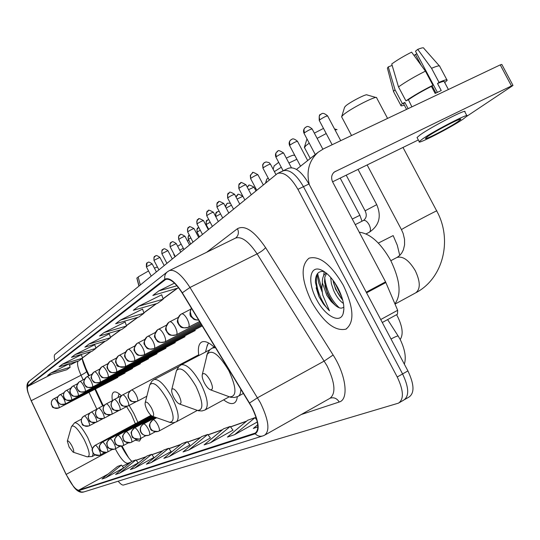 <?xml version="1.0" encoding="UTF-8"?>
<svg xmlns="http://www.w3.org/2000/svg" width="540" height="540" viewBox="0 0 540 540"><rect width="100%" height="100%" fill="white"/><g stroke="black" fill="none" stroke-linecap="round" stroke-linejoin="round"><path stroke-width="0.81" d="M137.909 422.381L133.704 413.201L129.134 405.425M121.412 395.746C118.085 392.58 115.553 391.385 113.819 392.141C112.07 393.107 111.598 395.948 112.401 400.66M214.029 346.997C208.852 342.353 204.761 340.693 201.757 342.009C198.679 343.737 197.708 348.253 198.828 355.556M396.569 314.692L397.548 316.46C402.611 326.849 403.488 334.517 400.187 339.485M122.033 446.108L128.669 457.785M82.208 358.452L85.799 368.246L89.222 375.597M95.445 388.969L103.214 405.668M223.661 399.843C227.887 403.157 231.302 404.271 233.908 403.178C235.818 402.266 236.945 400.12 237.283 396.731M135.297 440.195L139.489 441.092L141.197 438.176M317.588 273.49L321.887 289.548L317.588 273.49M404.764 399.506L408.989 397.049C414.639 393.1 414.275 384.386 407.909 370.899L308.954 183.992C301.658 171.544 294.8 166.306 288.38 168.284L283.271 170.721M403.11 400.322L403.758 400.086C409.361 396.158 408.969 387.443 402.584 373.937L303.446 186.658C296.15 174.184 289.305 168.925 282.933 170.883L282.015 171.477M343.312 285.269C330.986 264.418 319.559 255.386 309.029 258.181C300.368 265.444 301.266 280.044 311.708 301.975C323.588 322.447 334.976 331.513 345.87 329.171C354.699 322.454 353.842 307.82 343.312 285.269C330.986 264.418 319.559 255.386 309.029 258.181C300.368 265.444 301.266 280.044 311.708 301.975C323.588 322.447 334.976 331.513 345.87 329.171C354.699 322.454 353.842 307.82 343.312 285.269M251.708 407.113C258.39 420.998 259.558 429.658 255.211 433.094L78.624 490.232C75.445 489.733 71.294 484.454 66.17 474.404L31.239 400.694C27.722 392.945 26.622 388.152 27.938 386.309L165.659 279.464C169.965 278.168 175.473 282.683 182.176 293.024L251.708 407.113M251.93 407.025L182.304 292.795C175.001 281.603 169.182 277.081 164.855 279.227L27.743 385.938C26.892 386.721 26.946 388.854 27.898 392.344L31.131 400.687L66.049 474.37L73.609 486.722C75.958 489.571 77.692 490.86 78.813 490.597L255.204 433.775C260.03 430.589 258.937 421.673 251.93 407.025M399.499 402.557L403.758 400.086C409.361 396.158 408.969 387.443 402.584 373.937L303.446 186.658C296.15 174.184 289.305 168.925 282.933 170.883L277.79 173.326M123.66 467.924L105.766 477.752L121.466 465.055L123.66 467.924M119.691 473.094L135.938 459.918L131.686 461.423L115.594 474.464L119.691 473.094L138.2 462.875M134.784 468.052L151.619 454.349L147.008 455.983L130.343 469.537L134.784 468.052L153.974 457.427M151.214 462.557L168.683 448.295L163.661 450.077L146.374 464.177L151.214 462.557L171.139 451.507M210.526 442.733L230.195 426.458L223.547 428.814L204.113 444.879L210.526 442.733L233.01 430.164M188.845 449.982L207.725 434.437L201.69 436.577L183.033 451.926L188.845 449.982L210.404 437.96M169.162 456.557L187.306 441.68L181.818 443.63L163.87 458.332L169.162 456.557L189.871 445.048M118.152 481.194C120.474 484.015 122.236 485.305 123.431 485.055L398.5 403.137C404.062 399.236 403.637 390.521 397.238 376.988L297.925 189.338C290.615 176.837 283.79 171.551 277.459 173.482L54.898 354.443C54.041 355.266 54.081 357.379 55.026 360.781M121.466 465.055L117.531 466.452L101.986 479.014L105.766 477.752M234.536 434.707L255.056 417.629L247.691 420.248L227.421 437.089L234.536 434.707L257.297 421.996M257.728 424.744L253.321 428.429L257.85 426.917M94.763 344.709L75.188 354.524L71.462 357.358L92.016 351.277L95.965 348.388L94.75 344.675M81.392 354.679L62.525 364.156L59.09 366.768L78.894 360.875L82.539 358.216L81.378 354.645M69.053 363.879L50.848 373.039L47.675 375.455L66.785 369.738L70.153 367.274L69.039 363.845M142.58 309.069L120.521 320.045L115.641 323.75L138.807 317.041L143.964 313.268L142.567 309.029M161.73 294.8L138.692 306.214L133.312 310.304L157.498 303.365L163.188 299.201L161.71 294.752M174.481 283.135L158.814 290.912L152.847 295.447L178.666 287.874M109.309 333.869L88.965 344.041L84.908 347.132L106.265 340.855L110.565 337.709L109.296 333.828M104.017 332.593L99.576 335.975L121.797 329.488L126.495 326.045L125.172 321.995L104.017 332.593L126.495 326.045M187.306 441.68L189.898 445.082M207.725 434.437L210.431 438.001M230.195 426.458L233.037 430.205M255.056 417.629L256.831 419.965M168.683 448.295L171.16 451.541M151.619 454.349L154.001 457.461M135.938 459.918L138.22 462.901M120.521 320.045L143.964 313.268M138.692 306.214L163.188 299.201M158.814 290.912L176.958 285.768M88.965 344.041L110.565 337.709M75.188 354.524L95.965 348.388M62.525 364.156L82.539 358.216M50.848 373.039L70.153 367.274M394.929 303.838C401.598 294.651 400.167 280.152 390.643 260.321C380.68 242.912 370.217 233.543 359.262 232.214M343.44 303.433C339.761 301.077 336.481 296.744 333.599 290.432L331.405 283.817L330.676 277.351M333.254 281.765C335.273 288.731 338.432 294.86 342.745 300.159L335.651 289.346L332.991 280.193M324.25 271.586C318.269 270.655 315.333 274.259 315.441 282.393L318.944 296.588L323.474 304.101L329.447 310.757L322.724 295.036L321.833 288.164L322.394 282.832L326.808 295.286L331.202 301.556L335.374 305.39L331.067 300.382L327.402 293.693L324.486 282.022L324.871 276.973L326.606 273.355M322.394 282.832C322.191 277.918 323.474 274.664 326.255 273.071M338 288.077C332.465 278.134 326.525 271.957 320.159 269.555C309.312 265.646 307.53 283.048 316.548 299.423C324.837 315.752 339.89 324.236 343.109 313.774C344.979 307.179 343.271 298.613 338 288.077M335.374 305.39L336.386 306.207C339.275 308.266 341.557 308.664 343.238 307.395M329.447 310.757C320.476 302.144 313.726 282.704 317.318 273.848M339.289 307.8C331.189 300.179 326.329 290.162 324.709 277.749M341.867 297.142L334.651 282.501M318.944 296.588L316.136 287.82M334.894 304.958C330.298 299.423 326.963 292.937 324.884 285.505M323.629 275.751L324.155 271.566M309.359 184.768C306.092 171.335 309.022 160.502 318.148 152.253L323.555 148.817L500.249 64.888L501.795 64.402L512.953 85.34M466.884 116.242L512.339 85.914L512.987 85.401L511.468 85.941L334.321 172.01C331.418 174.663 330.878 178.018 332.707 182.088L385.56 281.853L397.663 310.291L397.474 314.199L382.293 322.508L397.474 314.199M418.325 139.961L332.572 181.825M457.94 121.635L460.688 119.441C463.091 116.606 436.509 130.282 428.024 136.249L425.52 138.287C423.482 140.913 449.105 127.744 457.94 121.635M439.344 65.86L423.812 48.303C423.839 47.385 421.814 47.743 417.737 49.37L415.503 51.219L437.373 92.34M392.162 65.408L388.274 66.886L394.996 89.708L402.381 103.599L404.845 102.438L408.146 108.641M404.845 102.438L403.623 103.842L403.853 104.267M466.857 115.634L464.839 111.847C468.146 107.865 431.744 126.569 420.35 134.73L417.022 137.504L417.211 137.862M422.57 138.915L419.222 141.649C416.543 145.172 451.157 127.379 463.252 119.036L467.06 116.012C470.408 112.111 434.012 130.835 422.57 138.915M408.402 99.725L405.925 100.892L398.5 86.92L391.736 63.977C397.244 59.994 403.866 56.052 411.608 52.157L425.432 71.145L432.932 85.246L431.413 86.393C422.476 90.922 414.808 95.364 408.402 99.725L411.885 106.866M432.932 85.246C422.375 90.572 413.37 95.783 405.925 100.892M402.381 103.599L400.829 105.341C400.606 106.076 401.767 106.009 404.312 105.138M425.432 71.145C414.862 76.451 405.884 81.702 398.5 86.92M394.996 89.708L393.525 91.436L393.782 92.063M388.274 66.886L387.396 68.094L387.538 68.634M414.025 55.465L415.449 54.479L421.261 65.414M416.887 53.825L415.449 54.479M448.402 89.512L444.332 81.864C444.623 80.885 442.348 81.439 437.508 83.525L439.034 82.37L431.555 68.303L417.737 49.37M431.413 86.393L435.159 93.427L441.241 90.544L437.508 83.525M439.034 82.37C444.778 79.873 447.485 79.198 447.161 80.332L444.717 82.586M439.81 66.38C439.925 65.279 437.171 65.921 431.555 68.303M432.135 85.853L435.956 93.035M344.56 107.318L345.816 105.827C350.345 101.864 366.883 93.4 367.085 94.939L376.022 97.497M376.67 97.686C376.522 95.31 350.568 108.601 343.535 114.662L341.746 116.458L341.793 117.139M204.437 383.042C206.489 386.768 208.501 389.03 210.472 389.839C213.172 389.846 213.071 386.674 210.161 380.329C206.577 374.335 203.972 372.344 202.338 374.362C201.818 376.333 202.52 379.222 204.437 383.042M309.238 143.174L305.93 145.584L304.499 147.596M173.846 397.535C175.784 401.072 177.633 403.205 179.395 403.947C181.697 403.927 181.501 401.011 178.801 395.186C175.534 389.664 173.198 387.754 171.788 389.455C171.342 391.23 172.031 393.923 173.846 397.535M337.068 129.654L334.989 129.836M326.214 133.549L317.122 138.362M314.354 133.137L323.487 128.405M274.185 165.861L278.681 162.351M147.211 410.157C149.054 413.512 150.761 415.53 152.347 416.219C154.325 416.178 154.062 413.471 151.544 408.105C148.547 402.988 146.435 401.152 145.206 402.604C144.815 404.204 145.489 406.728 147.211 410.157M236.817 396.913L237.269 396.887M208.474 342.913L206.955 346.599M296.858 159.266L288.92 163.046M281.273 167.245L274.388 171.612M286.308 158.112C290.756 155.911 293.288 154.96 293.895 155.243L294.887 155.54M173.988 254.097L173.806 254.543M69.147 447.147L73.082 452.142C74.27 452.054 73.872 449.955 71.888 445.844C69.64 441.882 68.114 440.316 67.325 441.146L69.147 447.147M135.351 423.752L131.369 414.329L126.576 406.62M117.997 397.535L119.003 394.112M183.303 248.225L179.759 250.229M177.653 246.247L181.157 244.148M187.421 240.914L188.69 240.334M140.299 284.951L138.139 276.925L148.534 270.965M138.24 277.31L136.904 277.965L139.05 285.964M157.41 266.942L154.406 268.137M308.954 183.992L297.925 189.338M407.909 370.899L397.238 376.988M400.214 339.538L398.291 336.231C398.189 335.529 395.773 336.461 391.027 339.012M83.862 364.757L84.24 364.628M115.337 448.814L116.195 450.509C120.953 459.034 124.808 463.293 127.771 463.286L130.639 462.274M254.907 433.208L256.048 432.567M164.855 279.227C164.315 276.271 165.105 273.848 167.225 271.951L169.243 270.648C174.67 268.974 181.575 274.577 189.972 287.476L260.368 402.719C268.711 420.08 270.115 430.913 264.593 435.206L263.365 435.753C260.354 436.806 257.634 436.144 255.204 433.775M265.356 434.774L329.819 398.392C336.062 393.714 335.144 382.874 327.071 365.87L257.108 253.881C248.71 241.373 241.508 236.115 235.494 238.1L235.865 237.863C238.552 235.386 239.085 232.328 237.452 228.69C244.924 224.748 254.3 231.053 265.586 247.61L333.119 355.003C346.181 375.226 349.043 399.593 339.208 401.996L301.172 414.558M249.615 402.955L257.54 397.744L324.277 361.031L333.119 355.003M27.743 385.938L27.925 383.231L29.464 381.017L167.225 271.951M265.586 247.61C263.932 249.669 261.11 251.762 257.108 253.881L189.972 287.476L182.304 292.795M78.813 490.597L81.365 492.035L83.869 491.94L262.285 436.091M206.678 252.261L237.452 228.69M339.208 401.996C336.994 398.425 334.037 397.136 330.338 398.122M27.938 386.309L51.86 374.2M69.505 365.276L77.186 361.382M78.01 361.139C76.876 363.521 77.882 368.219 81.02 375.246L83.147 379.802M31.239 400.694L81.02 375.246C84.8 373.268 86.643 371.972 86.555 371.351C82.222 361.327 82.411 359.383 82.175 358.479M66.17 474.404L112.091 449.564M88.985 392.317L96.849 409.178M78.624 490.232L108.108 474.066M122.378 466.243L130.856 462.092M136.228 460.296L145.928 456.867M151.922 454.741L162.54 450.988M169 448.706L180.65 444.582M187.637 442.112L200.482 437.569M208.069 434.889L222.284 429.854M230.56 426.931L246.375 421.335M255.44 418.129L256.223 417.852M165.152 279.788L166.286 279.227M176.722 288.657L163.019 298.708M156.141 303.75L143.809 312.795M137.504 317.419L126.353 325.593M120.548 329.852L110.423 337.277M105.064 341.206L95.83 347.976M90.855 351.621L82.411 357.818M317.034 274.718L318.789 283.088L322.124 291.897M333.551 172.706L335.468 171.302M366.228 292.174L385.56 281.853M511.468 85.941L500.249 64.888M385.877 282.521L366.572 292.829M380.72 319.545L397.663 310.291M396.664 257.621L396.934 257.472C402.914 255.839 409.037 260.253 415.307 270.722C420.464 281.812 420.572 289.197 415.631 292.876C443.502 278.498 452.628 239.497 436.705 210.944C439.283 209.189 412.074 223.439 403.758 228.204L401.436 229.595L367.146 164.95M401.463 229.649L403.13 233.415L404.534 239.301L404.575 244.89L403.387 249.831L401.814 252.916L399.796 255.373L397.393 257.216L390.839 260.692M228.407 396.562L229.244 396.873C236.959 397.022 236.817 388.28 228.832 370.649C218.815 354.078 211.545 348.719 207.016 354.564L206.584 356.38M210.472 389.839L230.614 397.264L234.63 397.46L237.951 396.414C239.929 395.456 240.874 392.965 240.773 388.935M215.554 347.659L212.166 347.976M378.344 243.081L393.161 235.589L397.292 245.248L399.755 255.413M196.695 410.245L197.222 410.44C203.803 410.488 203.378 402.442 195.953 386.289C186.847 371.021 180.333 365.85 176.411 370.791L176.087 372.107M179.395 403.947L198.443 410.785L202.021 410.947L205.004 410.002C209.014 406.546 207.623 397.784 200.84 383.711C193.097 370.183 186.577 363.872 181.258 364.784L181.049 364.892M168.966 422.125L169.297 422.246C174.96 422.226 174.332 414.767 167.4 399.863C159.064 385.715 153.171 380.747 149.735 384.966L149.492 385.925M152.347 416.219L170.39 422.55L173.61 422.692L176.324 421.828C179.786 418.723 178.335 410.596 171.963 397.46C164.768 384.797 158.821 378.817 154.13 379.532L153.954 379.62M73.082 452.142L87.203 456.833C90.599 456.651 89.573 450.866 84.112 439.479C77.855 428.517 73.622 424.258 71.415 426.688L71.32 427.012M87.203 456.833L92.293 456.476L93.272 453.398M92.401 448.821L87.736 437.569C82.087 427.444 77.72 422.51 74.628 422.752L71.415 426.688L67.325 441.146M158.949 431.082L158.969 431.069C159.84 430.265 159.428 428.126 157.734 424.656C155.81 421.247 154.231 419.607 152.989 419.735C149.891 421.841 149.081 424.71 150.559 428.335C152.604 431.501 155.324 432.459 158.713 431.204L158.949 431.082M158.065 431.467C147.677 431.028 151.862 428.369 150.059 427.923C150.687 427.154 146.752 426.121 152.975 419.742L156.668 417.757M149.344 434.99L149.364 434.983C150.188 434.201 149.776 432.121 148.122 428.74C146.246 425.412 144.713 423.806 143.525 423.92C140.494 425.979 139.698 428.78 141.143 432.317C143.141 435.409 145.8 436.34 149.114 435.112L149.344 434.99M267.422 178.646L266.774 179.057L265.842 182.797M143.525 423.92L155.655 417.393M145.773 435.692L140.211 438.71C140.994 437.96 140.582 435.929 138.962 432.628C137.133 429.381 135.655 427.802 134.514 427.903C131.544 429.921 130.761 432.655 132.172 436.111C134.123 439.128 136.721 440.039 139.968 438.831L139.968 438.831M255.656 188.17L254.948 189.02M134.514 427.903L154.697 417.056M131.47 442.267L131.483 442.26C132.226 441.538 131.807 439.56 130.228 436.334C128.446 433.161 127.008 431.615 125.921 431.71C123.012 433.681 122.243 436.354 123.62 439.729C125.523 442.679 128.068 443.563 131.247 442.382L131.47 442.267M130.633 442.638C120.245 441.423 124.902 439.898 122.999 438.831C123.39 436.502 120.508 437.299 125.915 431.71L153.785 416.732M123.133 445.662L123.147 445.655C123.856 444.953 123.437 443.03 121.892 439.877C120.15 436.772 118.76 435.26 117.713 435.335C114.858 437.272 114.109 439.884 115.445 443.185C117.315 446.067 119.799 446.931 122.918 445.77L123.133 445.662M122.31 446.02C112.225 444.886 116.701 443.333 114.878 442.388C115.277 440.107 112.327 441.018 117.707 435.341L152.921 416.421M115.169 448.902L115.182 448.895C115.857 448.22 115.439 446.344 113.92 443.259C112.219 440.221 110.869 438.737 109.87 438.811C107.075 440.701 106.326 443.259 107.642 446.486C109.465 449.307 111.902 450.144 114.953 449.01L115.169 448.902M114.358 449.26C104.558 448.22 108.844 446.526 107.156 445.885C107.44 443.414 104.645 444.177 109.863 438.811L152.111 416.124M112.064 449.564L107.561 452C108.203 451.346 107.777 449.51 106.299 446.499C104.639 443.522 103.322 442.071 102.364 442.125C99.617 443.981 98.888 446.486 100.17 449.644C101.952 452.405 104.342 453.229 107.339 452.115L107.339 452.115M106.751 452.351C97.038 451.271 101.419 449.705 99.731 449.118C100.076 446.945 97.106 447.505 102.357 442.132L151.49 415.76M100.244 454.977L100.258 454.97C100.872 454.343 100.454 452.547 98.996 449.597C97.376 446.688 96.1 445.257 95.175 445.304C92.482 447.127 91.76 449.584 93.015 452.669C94.763 455.369 97.106 456.172 100.042 455.085L100.244 454.977M99.468 455.321C89.654 454.127 94.325 452.675 92.516 451.946C93.042 450.05 89.883 450.907 95.168 445.311L150.998 415.361M248.555 189.655L253.962 187.15L255.926 190.863M248.738 185.544L247.212 187.11M137.369 401.247C138.2 400.39 137.768 398.237 136.08 394.774C134.21 391.46 132.692 389.88 131.517 390.035L131.153 390.238C128.331 392.351 127.629 395.091 129.047 398.48C131.166 401.706 133.934 402.631 137.369 401.247M237.094 199.058L242.892 196.276L244.809 199.908L238.842 188.548L239.105 188.237C242.136 186.219 244.431 185.065 245.984 184.781C241.92 182.459 240.206 181.845 240.847 182.925L238.815 185.024L239.105 188.237M237.789 194.704L236.041 197.06M128.399 405.817C129.188 405 128.756 402.901 127.103 399.519C125.287 396.286 123.808 394.74 122.688 394.875L122.33 395.077C119.57 397.136 118.881 399.823 120.265 403.13C122.33 406.276 125.044 407.174 128.399 405.817M226.172 208.055L231.424 205.2M227.32 203.465L226.651 203.897L225.599 206.969M119.846 410.177C120.596 409.388 120.164 407.349 118.55 404.048C116.775 400.882 115.344 399.37 114.271 399.492L113.92 399.688C111.22 401.706 110.538 404.332 111.895 407.558C113.906 410.636 116.559 411.507 119.846 410.177M217.303 211.842L215.669 213.867L216.007 216.472L220.543 213.894M111.692 414.342C112.401 413.579 111.962 411.588 110.383 408.368C108.655 405.277 107.271 403.785 106.238 403.9L105.901 404.089C103.248 406.067 102.58 408.632 103.903 411.784C105.874 414.794 108.466 415.645 111.692 414.342M207.711 219.868L206.098 221.859L206.429 224.411L210.175 222.224M103.896 418.318C104.571 417.582 104.132 415.645 102.587 412.493C100.899 409.469 99.556 408.004 98.564 408.105L98.233 408.294C95.634 410.231 94.979 412.742 96.269 415.827C98.192 418.763 100.737 419.594 103.896 418.318M103.592 418.466C93.845 418.723 97.666 416.374 95.567 414.484C95.175 411.851 96.066 409.786 98.233 408.294L98.53 408.125M198.511 227.57L196.925 229.52L197.249 232.018L200.266 230.209M96.437 422.118C97.079 421.409 96.647 419.519 95.128 416.435C93.481 413.478 92.178 412.04 91.219 412.135L90.902 412.317C88.351 414.214 87.71 416.671 88.965 419.688C90.848 422.564 93.339 423.374 96.437 422.118M188.271 239.544L188.264 239.524C188.15 236.453 188.413 235.062 189.061 235.359L188.062 237.168L188.44 239.321L190.789 237.877M89.303 425.763C89.91 425.075 89.478 423.225 87.993 420.214C86.38 417.319 85.111 415.908 84.2 415.982L83.882 416.164C81.378 418.027 80.75 420.431 81.979 423.387C83.822 426.195 86.265 426.992 89.303 425.763M190.627 243.999L188.44 239.321M321.226 114.014L319.842 115.142L319.187 116.593L319.673 119.921C323.345 117.416 325.998 116.087 327.618 115.938L340.733 140.663M198.653 320.004C195.426 320.072 192.956 318.641 191.234 315.711L190.289 311.803L191.363 308.07M369.11 224.701C367.18 221.42 365.29 220.016 363.427 220.489L363.38 220.516C366.505 218.153 367.079 214.92 365.101 210.816L376.731 204.653C381.706 216.392 379.229 225.592 369.293 232.254C370.913 230.965 370.852 228.447 369.11 224.701M369.218 232.288L366.039 233.921M365.128 210.857L346.207 175.169M319.295 120.501L319.673 119.921M305.937 127.103L304.58 128.21L303.939 129.62L304.405 132.867C307.955 130.457 310.534 129.161 312.154 128.979L322.846 149.168M188.501 327.226C189.655 325.978 189.23 323.285 187.232 319.14C185.051 315.306 183.175 313.551 181.602 313.868L180.65 314.449C177.728 316.926 177.086 320.045 178.713 323.791C181.224 327.632 184.491 328.779 188.501 327.226L188.419 327.274C179.442 329.062 180.758 325.89 178.754 324.749C178.794 322.94 174.569 322.677 180.65 314.449L190.593 309.305M352.283 219.038L359.89 215.285L362.016 221.204M304.06 133.394L304.405 132.867M188.345 327.308L199.591 321.536M291.465 139.495L290.135 140.582L289.501 141.959L289.953 145.125C293.382 142.796 295.906 141.534 297.506 141.332L307.679 160.542M176.438 334.733C177.525 333.545 177.093 330.939 175.149 326.916C173.029 323.19 171.221 321.469 169.736 321.759L168.804 322.319C165.956 324.736 165.328 327.767 166.907 331.412C169.351 335.144 172.523 336.251 176.438 334.733L176.364 334.78C167.083 336.535 168.656 333.038 166.705 331.898C167.09 329.839 162.783 331.412 168.804 322.319L178.153 317.48M289.629 145.611L289.953 145.125M176.297 334.807L200.198 322.529M277.742 151.247L276.44 152.307L275.812 153.657L276.25 156.742C279.572 154.501 282.029 153.266 283.622 153.043L291.364 167.663M165.044 341.827C166.064 340.693 165.625 338.168 163.728 334.26C161.669 330.629 159.935 328.948 158.517 329.211L157.619 329.758C154.838 332.113 154.217 335.07 155.75 338.607C158.126 342.238 161.224 343.312 165.044 341.827L164.97 341.867C156.128 343.589 157.565 340.308 155.669 339.235C155.945 337.216 151.76 338.438 157.619 329.758L166.415 325.195M275.954 157.187L276.25 156.742M164.916 341.894L200.765 323.46M263.243 167.771C266.463 165.611 268.859 164.403 270.446 164.16L269.062 162.601L265.99 161.933L263.662 163.168L262.717 165.51L263.243 167.771L262.933 168.129L269.231 180.036M264.708 162.405L263.425 163.424L262.636 164.909L262.966 168.183M154.258 348.543C155.216 347.456 154.771 345.013 152.928 341.213C150.923 337.675 149.249 336.022 147.906 336.265L147.029 336.791C144.308 339.1 143.701 341.975 145.192 345.425C147.508 348.955 150.525 349.994 154.258 348.543L154.19 348.584C145.537 350.251 146.968 347.024 145.186 346.113C145.442 344.23 141.298 345.161 147.029 336.791L155.324 332.485M250.877 178.261C254.003 176.168 256.345 174.987 257.911 174.724C253.746 172.348 251.991 171.713 252.646 172.827L250.574 174.967L250.594 178.591L256.736 190.208M252.322 173.009L250.297 175.46L250.614 178.639M144.031 354.908C144.936 353.869 144.49 351.5 142.695 347.8C140.744 344.351 139.124 342.731 137.842 342.954L136.991 343.467C134.339 345.715 133.731 348.523 135.189 351.877C137.437 355.32 140.387 356.332 144.031 354.908L143.971 354.942C135.594 356.576 136.971 353.477 135.23 352.593C135.439 350.804 131.409 351.445 136.991 343.467L144.821 339.39M240.53 183.101L239.774 183.6C238.977 183.31 238.667 184.957 238.842 188.548L238.862 188.595M134.332 360.95C135.182 359.951 134.73 357.656 132.975 354.051C131.078 350.683 129.519 349.096 128.297 349.299L127.467 349.799C124.868 351.999 124.274 354.733 125.692 358.007C127.886 361.361 130.768 362.34 134.332 360.95L134.271 360.983C125.888 362.529 127.528 359.539 125.793 358.769C126.029 357.109 121.979 357.595 127.467 349.799L134.872 345.938M134.231 360.997L202.277 325.924M229.291 192.726L227.509 194.94L227.887 197.748C230.837 195.791 233.078 194.663 234.617 194.373L239.726 204.046M125.105 366.694C125.915 365.735 125.462 363.501 123.748 359.984C121.898 356.704 120.386 355.144 119.219 355.327L118.415 355.82C115.871 357.966 115.29 360.639 116.667 363.832C118.807 367.099 121.622 368.05 125.105 366.694L125.05 366.721C119.084 367.146 116.323 366.424 116.775 364.568C117.011 362.975 113.056 363.38 118.415 355.82L125.422 352.161M125.017 366.734L195.291 330.487M218.572 201.906L216.817 204.079L217.188 206.827C220.05 204.93 222.251 203.823 223.776 203.513L228.764 212.969M116.33 372.155C117.092 371.237 116.64 369.063 114.966 365.641C113.164 362.428 111.699 360.902 110.585 361.071L109.796 361.544C107.305 363.65 106.731 366.262 108.081 369.374C110.167 372.566 112.921 373.491 116.33 372.155L116.282 372.182C108.175 373.66 109.829 370.737 108.209 370.103C108.493 368.584 104.51 368.982 109.796 361.544L116.444 358.067M116.249 372.195L185.058 336.683M206.962 215.494C209.756 213.651 211.903 212.571 213.415 212.247C205.625 207.941 209.662 211.673 207.61 211.14L206.543 213.131L206.753 215.744L212.341 226.334M208.325 210.674L207.61 211.14C206.888 210.843 206.604 212.375 206.753 215.744L206.766 215.777M107.966 377.359C108.689 376.475 108.236 374.362 106.603 371.021C104.841 367.882 103.424 366.39 102.357 366.538L101.588 367.004C99.151 369.063 98.584 371.615 99.9 374.652C101.939 377.771 104.625 378.668 107.966 377.359L107.919 377.386C100.022 378.83 101.635 375.995 100.049 375.381C100.325 373.91 96.417 374.261 101.588 367.004L107.899 363.697M107.892 377.399L175.298 342.59M197.195 223.776C199.908 221.987 202.021 220.928 203.513 220.597C195.851 216.398 199.874 220.023 197.836 219.517L196.783 221.468L196.992 224.012L202.46 234.374M198.538 219.051L197.836 219.517C197.127 219.226 196.85 220.725 196.992 224.012L197.012 224.039M99.988 382.327C100.676 381.476 100.224 379.418 98.624 376.151C96.903 373.086 95.533 371.615 94.507 371.75L93.758 372.209C91.368 374.227 90.814 376.718 92.097 379.688C94.088 382.732 96.721 383.609 99.988 382.327L99.947 382.347C91.746 383.717 93.69 380.747 92.077 380.12C92.387 378.101 88.661 379.397 93.758 372.209L99.758 369.063M187.839 231.707C190.492 229.972 192.557 228.933 194.035 228.589C186.536 224.485 190.492 228.015 188.48 227.529L187.441 229.446L187.657 231.93L193.003 242.069M189.169 227.077L188.48 227.529C187.799 227.219 187.529 228.683 187.657 231.93L187.67 231.957M92.374 387.065C93.029 386.249 92.569 384.244 91.004 381.051C89.33 378.054 88 376.61 87.014 376.731L86.278 377.177C83.936 379.154 83.396 381.591 84.645 384.5C86.596 387.47 89.168 388.327 92.374 387.065L92.333 387.092C84.011 388.361 86.285 385.472 84.645 384.925C85.01 383.042 81.243 384.311 86.278 377.177L91.989 374.18M92.306 387.099L157.066 353.626M178.882 239.301C181.467 237.614 183.492 236.594 184.957 236.243C178.187 232.18 181.197 235.683 179.516 235.21L178.497 237.087L178.706 239.51L183.944 249.44M180.191 234.758L179.516 235.21C178.848 234.9 178.585 236.338 178.706 239.51M85.091 391.601C85.712 390.812 85.259 388.854 83.727 385.736C82.087 382.799 80.798 381.382 79.853 381.49L79.137 381.929C76.835 383.866 76.302 386.255 77.524 389.097C79.427 392 81.952 392.837 85.091 391.601L85.057 391.621C76.937 392.877 79.151 390.056 77.537 389.522C77.929 387.7 74.183 389.016 79.137 381.929L84.571 379.073M85.03 391.628L148.541 358.783M170.296 246.584L176.256 243.587C171.2 240.023 172.139 242.649 171.713 242.048L170.073 243.81L170.134 246.78L175.257 256.507M171.585 242.129L170.917 242.568C170.269 242.271 170.006 243.675 170.134 246.78L170.141 246.8M78.124 395.935C78.719 395.172 78.266 393.269 76.761 390.218C75.161 387.342 73.906 385.952 72.995 386.046L72.299 386.471C70.045 388.375 69.512 390.71 70.713 393.491C72.576 396.333 75.047 397.15 78.124 395.935L78.091 395.955C70.112 397.17 72.32 394.43 70.747 393.923C71.192 392.479 67.446 393.336 72.299 386.471L77.483 383.744M78.071 395.962L140.373 363.724M162.054 253.571L167.9 250.628C162.945 247.138 163.87 249.71 163.451 249.122L161.838 250.857L161.899 253.753L166.921 263.291M163.323 249.203L162.668 249.635C162.034 249.338 161.777 250.715 161.899 253.753M71.456 400.086C72.016 399.35 71.564 397.494 70.099 394.504C68.526 391.689 67.304 390.326 66.434 390.413L65.745 390.825C63.538 392.688 63.018 394.983 64.186 397.703C66.015 400.484 68.431 401.281 71.456 400.086L71.422 400.106C61.769 400.781 65.556 397.899 63.599 396.63C63.248 393.903 63.963 391.966 65.745 390.825L70.7 388.22M154.136 260.28L159.881 257.391C155.014 253.982 155.925 256.487 155.52 255.913L153.927 257.614L153.994 260.456L158.915 269.804M155.392 255.994L154.751 256.419C154.143 256.109 153.887 257.452 153.994 260.456L154.001 260.476M65.056 404.069C65.597 403.36 65.144 401.537 63.706 398.621C62.167 395.854 60.98 394.517 60.136 394.592L59.468 395.003C57.301 396.826 56.788 399.074 57.928 401.74C59.717 404.467 62.093 405.243 65.056 404.069L60.77 404.393L59.697 403.88L57.861 401.949L57.206 399.715L57.402 397.913L58.792 395.57L64.199 392.506M65.009 404.096L125.037 373.012M146.529 266.733L152.165 263.891C147.406 260.537 148.257 263.021 147.899 262.44L147.137 262.94L146.394 266.895L151.22 276.062M147.764 262.521L147.137 262.94C146.536 262.636 146.293 263.952 146.394 266.895L146.401 266.915M58.921 407.889C59.434 407.201 58.982 405.425 57.571 402.563C56.072 399.857 54.911 398.534 54.101 398.608L53.447 399.006C51.313 400.795 50.807 403.002 51.928 405.614C53.683 408.281 56.012 409.043 58.921 407.889L58.894 407.909C49.43 408.503 53.339 405.722 51.422 404.737C51.01 402.023 51.685 400.113 53.447 399.006L57.969 396.617M58.873 407.916L117.828 377.372M234.421 402.894L233.908 403.178M400.288 339.674C404.993 349.556 406.343 357.723 404.345 364.169M387.626 319.592L398.142 336.002M131.821 461.376C128.689 458.285 125.395 453.546 121.946 447.161L121.473 446.243M255.211 433.094L255.791 432.769M27.898 392.344C26.244 386.546 26.764 382.772 29.464 381.017M73.609 486.722C76.997 491.204 80.318 492.966 83.572 492.021M169.243 270.648L235.494 238.1M177.134 288.542L163.067 298.85M156.533 303.642L143.849 312.93M137.876 317.311L126.394 325.728M120.913 329.744L110.464 337.399M105.408 341.105L95.864 348.098M91.192 351.52L82.445 357.932M86.576 371.399L88.668 375.887M94.892 389.259L102.661 405.952M136.168 460.215L146.151 456.678M151.862 454.66L162.769 450.799M168.932 448.619L180.893 444.38M187.569 442.024L200.738 437.36M207.995 434.788L222.554 429.638M230.479 426.83L246.652 421.106M255.359 418.027L256.19 417.731M346.707 328.712L345.87 329.171M323.332 271.013L320.159 269.555M343.879 309.278L343.109 313.774M296.487 169.412L318.148 152.253M403.623 103.842L406.573 109.384M417.022 137.504L419.222 141.649M393.491 91.53L400.829 105.341M387.396 68.094L393.525 91.436M439.783 66.467L446.877 79.805M344.655 107.008L341.746 116.458M351.54 135.526L341.604 116.789M395.03 304.081L415.631 292.876M243.493 393.39L238.397 396.171M214.88 346.552L210.067 349.502L207.488 353.248L202.338 374.362M436.678 210.884L402.988 147.447M387.572 118.409L376.69 97.922M306.976 138.908L304.466 147.062M310.271 158.497L304.358 147.332M229.156 396.846L205.355 409.806M209.722 349.839L181.258 364.784L178.76 366.653L176.411 370.791L171.788 389.455M334.496 128.905L336.569 129.512M274.239 165.679L273.139 169.25M197.262 410.454L176.607 421.673M205.524 352.039L207.441 344.736M178.875 366.532L153.711 379.755L151.862 381.233L149.735 384.966L145.206 402.604M173.921 253.962L173.799 254.347M174.967 256.743L173.765 254.462M95.074 454.977L92.428 456.401M81.493 419.141L74.628 422.752M174.947 422.395L159.037 431.035M268.306 178.288L266.774 179.057L265.552 183.033M155.237 431.798L149.431 434.943M148.48 435.375L144.653 435.476L142.054 433.958L140.751 432.108L140.231 430.333L140.366 427.97L141.237 425.986L143.519 423.92M255.656 188.177L254.927 188.98M139.34 439.088C128.945 437.974 133.36 436.266 131.51 435.146C131.936 432.837 128.986 433.634 134.507 427.91M136.748 439.405L131.247 442.382M128.142 442.949L122.918 445.77M119.921 446.33L114.953 449.01M104.544 452.655L100.042 455.085M207.86 227.732L207.367 227.907M253.935 187.11C245.923 182.797 250.148 186.55 248.049 185.996L247.178 187.049M137.052 401.396C128.135 402.476 130.511 399.344 128.662 398.304C127.406 395.564 128.237 392.877 131.153 390.238L198.713 354.78M146.84 396.225L137.396 401.227M242.872 196.243C235.076 191.997 239.112 195.723 237.107 195.149L235.953 196.898M128.088 405.972C119.408 407.025 121.716 403.981 119.914 402.975C118.678 400.262 119.482 397.622 122.33 395.077L130.228 390.92M136.073 401.753L128.425 405.803M230.411 203.283C225.41 202.912 228.38 203.54 226.651 203.897L225.356 206.516M119.543 410.333C109.64 410.758 113.177 408.098 111.119 406.06C110.747 403.36 111.686 401.233 113.92 399.688L121.446 395.726M127.157 406.31L119.873 410.164M219.24 211.417C217.512 211.606 216.648 211.889 216.648 212.267C215.939 211.984 215.656 213.462 215.791 216.716L218.309 221.474M111.389 414.49C101.722 414.896 105.178 412.351 103.154 410.306C102.803 407.666 103.714 405.594 105.901 404.089L113.069 400.309M118.652 410.657L111.713 414.329M208.737 219.503L207.063 220.293C206.375 220.01 206.098 221.454 206.226 224.64L208.69 229.304M110.531 414.808L103.916 418.304M105.077 404.683L98.564 408.105M198.794 227.421L197.876 227.981C197.201 227.704 196.931 229.122 197.06 232.234L199.469 236.804M96.14 422.267C86.616 422.638 90.268 419.924 88.344 418.595C87.959 415.577 88.81 413.485 90.902 412.317L97.443 408.868M102.775 418.77L96.458 422.111M89.006 425.905C79.67 426.229 83.268 423.698 81.338 422.159C81.041 419.283 81.891 417.278 83.882 416.164L90.139 412.864M95.357 422.557L89.323 425.75M327.571 115.85C322.049 111.321 321.658 114.46 321.597 113.798L320.369 114.575C319.397 114.305 319.025 116.249 319.248 120.413L332.147 144.74M355.252 224.64L363.38 220.516M376.704 204.613L358.034 169.398M198.713 320.092C192.584 319.869 193.793 318.749 191.612 317.209C189.581 316.089 189.486 313.018 191.322 308.003M312.113 128.905C306.754 124.49 306.356 127.541 306.295 126.893L305.1 127.649C303.48 129.242 303.122 131.132 304.02 133.319L315.259 154.541M359.87 215.244L340.193 178.106M297.473 141.264C292.262 136.958 291.87 139.921 291.809 139.293L290.642 140.036C289.069 141.581 288.725 143.417 289.595 145.537L300.537 166.205M283.588 152.982C275.744 147.98 278.674 152.469 276.932 151.774C275.407 153.286 275.069 155.068 275.92 157.127L283.142 170.775M201.299 324.331L154.224 348.563M270.446 164.16L275.954 174.569M201.798 325.154L144.005 354.929M257.911 174.724L263.284 184.882M245.984 184.781L251.222 194.69M234.596 194.326C227.381 189.79 230.236 193.793 228.548 193.212C227.772 192.929 227.468 194.535 227.644 198.038L233.496 209.122M223.756 203.479C215.791 199.145 219.929 202.925 217.843 202.385C217.1 202.075 216.803 203.648 216.959 207.097L222.676 217.924M213.415 212.247L218.295 221.488M165.976 348.233L99.947 382.347M203.513 220.597L208.278 229.635M194.035 228.589L198.7 237.431M184.957 236.243L189.52 244.897M176.256 243.587L180.725 252.059M132.543 368.462L71.442 400.1M167.9 250.628L172.28 258.93M159.881 257.391L164.167 265.531M152.165 263.891L156.371 271.877M136.843 278.107L138.915 286.079"/></g></svg>
